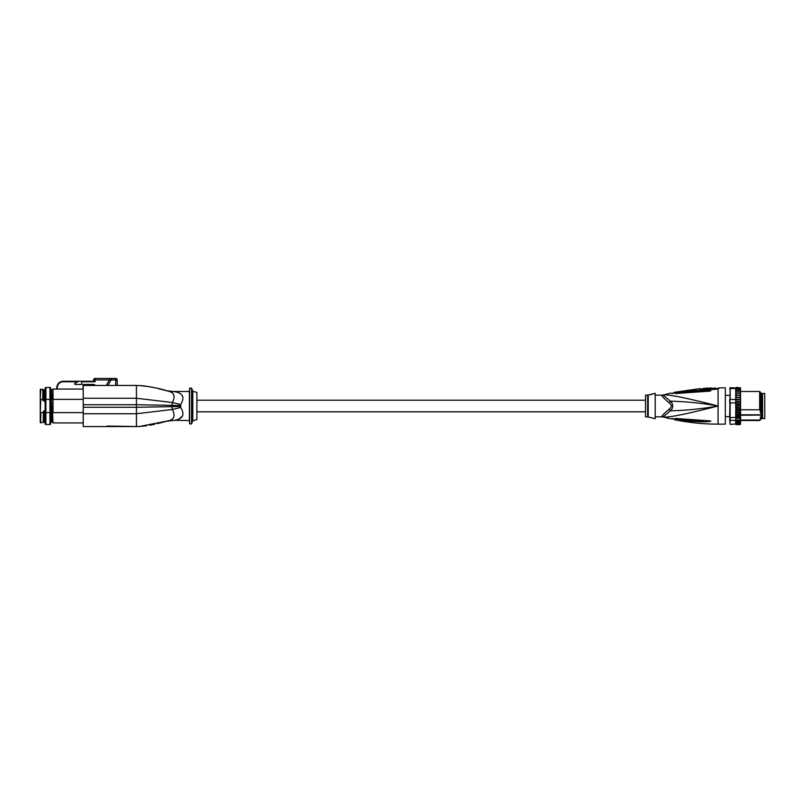 <?xml version="1.0" encoding="UTF-8"?>
<svg xmlns="http://www.w3.org/2000/svg" width="805" height="805" viewBox="0 0 805 805"><rect width="100%" height="100%" fill="white"/><g stroke="black" fill="none" stroke-linecap="round" stroke-linejoin="round"><path stroke-width="1.21" d="M50.715 389.107A0.765 0.765 0 0 0 51.49 389.882L51.49 399.391L50.715 399.391L50.715 389.107A0.765 0.765 0 0 0 51.49 389.882L53.019 389.067L83.217 389.067M95.211 385.474A1.841 1.841 0 0 0 93.561 384.458L83.066 384.458L83.066 389.067L56.722 389.067A1.831 1.831 0 0 0 57.316 387.718A5.967 5.967 0 0 1 63.283 381.751L77.803 381.751M192.777 420.753L196.893 419.546L196.893 392.458L192.777 391.25L192.777 420.753L191.57 423.893L191.57 388.101L189.638 388.101L189.638 423.893L189.396 420.512L174.605 420.321C182.987 418.862 185.019 414.575 180.702 407.461L180.702 404.533C185.009 397.418 182.977 393.132 174.605 391.683L168.547 391.24C174.242 392.629 175.53 396.392 172.391 402.51L136.427 398.254L136.427 385.444L117.218 385.444L117.218 379.98L117.218 385.444M136.709 385.444L136.427 385.444C147.496 386.028 158.203 387.96 168.547 391.24L168.557 391.24C158.092 387.93 147.395 386.008 136.427 385.444L83.217 385.474L83.217 426.559L136.427 426.559L109.923 426.076M83.217 399.391L53.019 399.391L53.019 389.067L52.526 399.391L51.49 399.391L51.49 412.603L52.526 412.603L53.019 399.391L53.019 412.613L83.217 412.613M83.217 422.927L53.019 422.927L52.526 412.613L53.019 422.927M51.49 422.122A0.765 0.765 0 0 0 50.715 422.887L50.715 412.603L51.49 412.603L51.49 422.122L52.526 422.122L52.526 412.613M50.715 423.742A0.765 0.765 0 0 1 49.95 424.517L49.95 399.391L50.715 399.391L50.715 422.887M45.13 388.252A0.765 0.765 0 0 1 45.895 387.487A0.765 0.765 0 0 0 45.13 388.252L45.13 399.391L49.95 399.391L49.95 387.487A0.765 0.765 0 0 1 50.715 388.252A0.765 0.765 0 0 0 49.95 387.487L45.895 387.487L45.895 412.603L50.715 412.603M49.95 424.517L45.895 424.517A0.765 0.765 0 0 1 45.13 423.742L45.13 399.391L44.366 399.391L44.366 389.882A0.765 0.765 0 0 0 45.13 389.107A0.765 0.765 0 0 1 44.366 389.882A0.765 0.765 0 0 0 45.13 389.107M44.366 401.222L44.366 399.391L42.826 399.401L42.826 400.337L45.13 401.665M45.13 410.329L43.319 411.375L43.319 412.603L45.895 412.603L45.895 424.517M45.13 422.887A0.765 0.765 0 0 0 44.366 422.122A0.765 0.765 0 0 1 45.13 422.887A0.765 0.765 0 0 0 44.366 422.122L43.319 422.122M43.319 393.605L43.319 392.951L43.319 393.605M43.319 392.246L43.319 391.612L43.319 392.246M43.319 389.912L42.585 389.077L43.319 389.962L43.319 400.628M43.319 390.294L44.366 389.882M42.585 422.545L40.25 422.434L40.25 389.57L42.585 389.449M43.319 422.545L43.319 412.603L40.743 412.603L40.743 422.927L40.25 422.434M43.319 420.381L43.319 419.757M43.319 419.053L43.319 418.389M106.19 385.474L109.54 379.668A2.455 2.455 179.1 0 1 111.674 378.441L115.678 378.441A1.54 1.54 -125 0 1 117.218 379.98L111.674 379.94A0.956 0.956 179.1 0 0 110.838 380.423L109.54 379.668M180.702 404.533L172.391 402.51L171.868 405.348L136.427 404.734L136.427 398.254L83.217 398.254M174.605 391.683L166.464 390.707M136.427 389.177L136.427 390.093M174.031 396.674L173.95 395.859M173.789 395.164L173.518 394.47M126.677 426.559L107.055 426.046M139.527 426.479L136.437 426.539L136.427 407.27L83.217 407.27M180.39 405.559L171.868 405.348L171.868 406.656L136.427 407.27L136.427 404.734L83.217 404.734M189.396 420.512L189.396 391.492L172.562 391.492M182.262 416.175L178.589 419.516M178.559 419.516L177.412 419.858M136.699 426.559L138.953 426.509M139.577 426.479L168.537 420.763L139.557 426.479L146.671 425.765M180.702 407.461L172.391 409.483C175.47 415.702 174.182 419.465 168.537 420.763L174.605 420.321M83.217 413.75L136.427 413.75L172.391 409.483L171.868 406.656L180.39 406.445M172.562 420.512L166.464 421.297L172.562 420.512M189.638 388.101L189.396 391.492M191.57 423.893L189.638 423.893M192.777 391.25L191.57 388.101M117.128 385.444L116.071 385.474M111.563 378.451L95.101 378.441L95.06 381.751L81.708 381.751M93.964 381.268L81.708 381.268L81.708 384.458L74.946 384.458L74.694 383.542L78.638 381.268L81.708 381.268M55.485 389.067A1.348 1.348 0 0 0 56.833 387.718A6.45 6.45 0 0 1 63.283 381.268L78.638 381.268M93.561 379.98L93.561 381.268L93.561 379.98A1.54 1.54 145 0 1 95.101 378.441A1.54 1.54 145 0 0 93.561 379.98L95.06 379.98M764.75 418.58L764.75 393.424L762.577 393.424L762.577 418.58L764.75 418.58M740.57 420.512L759.668 420.512L760.393 419.787L760.393 416.849L761.238 416.849L761.611 418.52L761.611 393.484L760.393 393.122M761.238 416.849L761.238 393.122M761.238 412.935L760.393 412.935L760.393 392.216L759.668 391.492L759.668 409.775L740.57 409.775L740.57 411.114L740.57 392.075L735.73 392.075L735.73 393.705L735.73 390.888M761.238 418.882L759.668 420.009L740.57 420.009M735.73 421.75L740.077 421.488L735.73 421.75L736.213 422.706L740.57 422.625L740.57 412.804L740.57 414.806L760.393 414.806L740.57 415.239L760.393 415.068M759.668 409.775L760.393 410.902M759.668 420.512L759.668 420.009M740.077 411.989L740.57 412.804L740.57 411.114L740.077 411.989L736.213 411.989L735.73 412.915L740.57 412.915M736.213 393.726L735.73 395.396L740.57 395.396L740.57 393.705L735.73 393.685L740.57 393.705L740.57 390.677L735.73 390.677L735.73 388.543L730.165 388.543L730.165 399.511L735.73 399.511L735.73 397.358L735.73 398.475M740.57 390.918L740.077 389.298L736.213 389.298L735.73 392.186M740.077 389.298L740.077 388.362L730.165 387.638L729.682 417.644L740.469 417.211L740.57 413.076M740.57 389.177L740.077 387.738L735.73 387.738M740.57 389.912L740.57 391.492L759.668 391.492M735.73 423.43L736.213 424.577L740.077 424.577L740.57 423.259M740.57 424.054L740.57 423.43M735.73 395.396L740.57 395.557L740.57 397.298L735.73 397.298M736.213 404.784L735.73 405.257L735.73 404.301L740.57 405.257L740.57 402.027L735.73 402.369L735.73 400.015L740.57 399.743L740.57 401.494L735.73 401.494M735.73 406.002L740.57 406.002L740.57 409.775M740.077 423.631L736.213 423.631L735.73 422.887L736.213 423.631M736.213 422.706L735.81 420.482L740.499 420.582L740.077 419.999L735.73 419.999L735.73 417.875M740.077 422.706L740.56 421.75M735.79 420.582L736.213 421.488L740.077 421.488L740.499 420.582M735.73 404.301L735.73 402.892L730.165 402.892L730.165 420.341L735.81 420.482M736.213 419.999L740.077 419.999L740.077 418.278L735.73 418.278M740.077 418.278L740.469 417.211M740.077 424.265L735.73 423.883L735.73 420.663M729.682 417.644L730.165 424.356L735.73 423.983M735.73 424.054L736.213 424.577L740.57 424.124M735.73 423.641L736.213 424.265M735.73 423.571L735.73 424.124M735.73 387.93L736.213 387.416L740.57 387.879L735.73 387.879M740.077 387.738L740.57 388.302M740.077 388.362L740.57 388.976M736.213 389.298L735.73 389.932M740.077 390.516L740.57 391.17M736.213 390.516L735.73 391.17M736.213 391.995L735.73 392.659M740.077 391.995L740.57 392.659M740.077 393.726L740.57 394.38M736.213 395.658L735.73 397.358M740.077 395.658L740.57 396.302M740.57 397.579L735.73 397.579M736.213 397.761L735.73 398.384M740.077 397.761L740.57 398.384M735.73 399.34L740.57 399.34M735.73 400.015L735.73 399.511M740.077 400.015L740.57 400.598M740.077 402.369L740.57 402.903M735.73 403.728L740.57 403.728M735.73 402.892L735.73 402.369M735.73 405.257L735.73 405.831L735.73 405.257M740.57 407.743L736.213 407.219L735.73 405.831M735.73 406.092L735.73 408.306L740.57 408.306M736.213 407.219L735.73 410.631L740.57 410.631M740.57 410.268L740.077 409.634L736.213 409.634M735.73 408.306L736.213 411.989M740.077 409.634L740.57 408.99M735.73 410.631L735.861 417.513M740.077 414.233L736.213 414.233L735.74 415.128L740.55 415.128M735.73 412.915L736.213 414.233M740.077 416.346L736.213 416.346L735.82 417.211M735.74 415.128L736.213 416.346M735.73 413.076L735.73 416.668M729.682 399.783L729.682 402.862M729.682 419.908L730.165 424.356M730.165 387.638L729.682 388.956M735.73 397.167L735.73 393.705M725.325 424.134L725.325 387.859L719.147 387.859L718.07 388.946L718.07 406.002C701.759 408.88 685.89 410.47 670.485 410.781L663.048 416.92C667.305 417.966 685.095 414.404 718.07 406.002L718.07 424.134L725.325 424.134M719.147 387.859L717.688 388.704A1.208 1.187 0 0 1 716.973 388.936L716.903 389.026M719.147 388.221L715.645 389.258M655.19 395.114L661.821 395.235C661.489 395.788 663.873 398.274 668.955 402.691L670.485 401.212L663.048 395.084A4.84 4.78 180 0 1 661.821 395.235A4.84 4.78 180 0 0 663.048 395.084L663.139 395.074M679.732 396.966L689.714 399.099M673.071 393.363L670.183 393.212L663.048 395.084C667.254 394.027 685.186 397.61 718.07 406.002C701.759 403.124 685.89 401.524 670.485 401.212C673.533 404.402 673.533 407.592 670.485 410.781L668.955 409.312L669.498 408.89M717.637 388.805L703.59 389.66L700.068 388.614L703.6 389.862L715.635 389.348M710.654 389.469L707.394 389.62M709.014 390.455L675.948 393.092C672.356 393.313 672.356 393.313 675.948 393.092L676.22 392.095C674.218 392.307 674.218 392.307 676.22 392.095C692.069 390.445 703.007 389.902 709.014 390.455L710.875 390.807L709.718 391.129L675.355 393.554C668.583 393.263 668.583 393.263 675.355 393.554L675.355 393.554M676.472 418.711L709.718 420.874L675.355 418.439C668.583 418.741 668.583 418.741 675.355 418.439L675.355 418.439M709.718 420.874L710.875 421.196L709.014 421.538C703.107 422.102 692.169 421.558 676.22 419.898C674.228 419.697 674.228 419.697 676.22 419.898L675.948 418.912C672.356 418.691 672.356 418.691 675.948 418.912L675.747 418.62M684.391 420.834L676.24 419.908M673.071 418.64L670.183 418.781L663.048 416.92A4.84 4.78 -0 0 0 661.821 416.759C661.489 416.215 663.873 413.73 668.955 409.312C672.084 407.109 672.084 404.895 668.955 402.691M655.19 416.879L661.821 416.759M647.643 416.879L645.519 416.879L645.519 395.114L647.643 395.114L647.643 416.879L655.19 418.701L655.19 393.303L653.539 393.796M648.226 416.96L648.226 395.044L653.982 393.605M651.919 394.37L649.816 394.772M710.875 421.196L708.923 421.196L710.845 421.156M675.948 418.912L709.014 421.538M702.413 389.64L705.864 388.936M716.017 388.906L714.397 388.926L714.397 388.191L716.017 388.171L716.017 388.906M714.397 388.674L713.673 388.644M713.673 388.946L712.023 388.986L712.023 388.241L713.673 388.201L713.673 388.946M712.023 388.684L705.864 388.996L705.864 388.201L710.936 388.04L710.936 388.765M712.023 388.241L716.017 388.171M713.673 388.201L714.397 388.191M711.298 387.98L711.298 388.704M705.864 388.302L702.956 388.483L702.956 389.117M709.024 388.141L705.864 388.201M710.936 387.98L708.762 388.08M709.718 391.129L676.472 393.293M42.826 389.449L42.826 399.401L40.743 399.401L40.25 412.603M44.366 422.122L44.366 410.771M40.743 389.077L40.25 399.401M107.92 385.474L110.838 380.423M115.719 385.474L115.719 379.98M111.674 378.441L111.674 379.94M115.678 379.94L115.678 378.441M167.229 421.106L157.367 423.631L167.229 421.106M109.379 379.94L95.101 379.94M57.316 387.718L56.833 387.718A6.45 6.45 0 0 1 63.283 381.268L63.283 381.751M717.688 388.342L716.973 388.936M717.054 389.067L718.07 388.946M700.068 388.986A2.415 2.365 180 0 1 700.269 388.976L702.212 389.529A1.208 1.187 180 0 0 702.302 389.529M166.655 390.757L169.463 391.29M145.524 386.078L142.525 385.736M142.415 385.736L136.478 385.444M167.229 390.898L157.408 388.372M154.852 387.779L149.881 386.762M154.812 424.225L149.831 425.241M166.655 421.246L169.463 420.713M196.893 400.196L645.519 400.196M196.893 411.808L645.519 411.808M761.611 394.45L762.577 394.45M761.611 417.543L762.577 417.543M729.682 395.356L725.325 395.356M700.068 388.614L674.691 392.246L672.577 393.534M718.07 424.134C703.469 424.134 689.01 422.675 674.691 419.757L672.577 418.469M663.048 417.04L661.821 416.879M663.048 394.953L661.821 395.114M647.643 395.114L648.226 395.044M671.3 418.771L692.391 420.099M716.973 388.594L715.514 388.604M701.568 388.976L702.302 389.167M692.391 391.894L671.3 393.232M729.682 416.638L725.325 416.638"/></g></svg>
